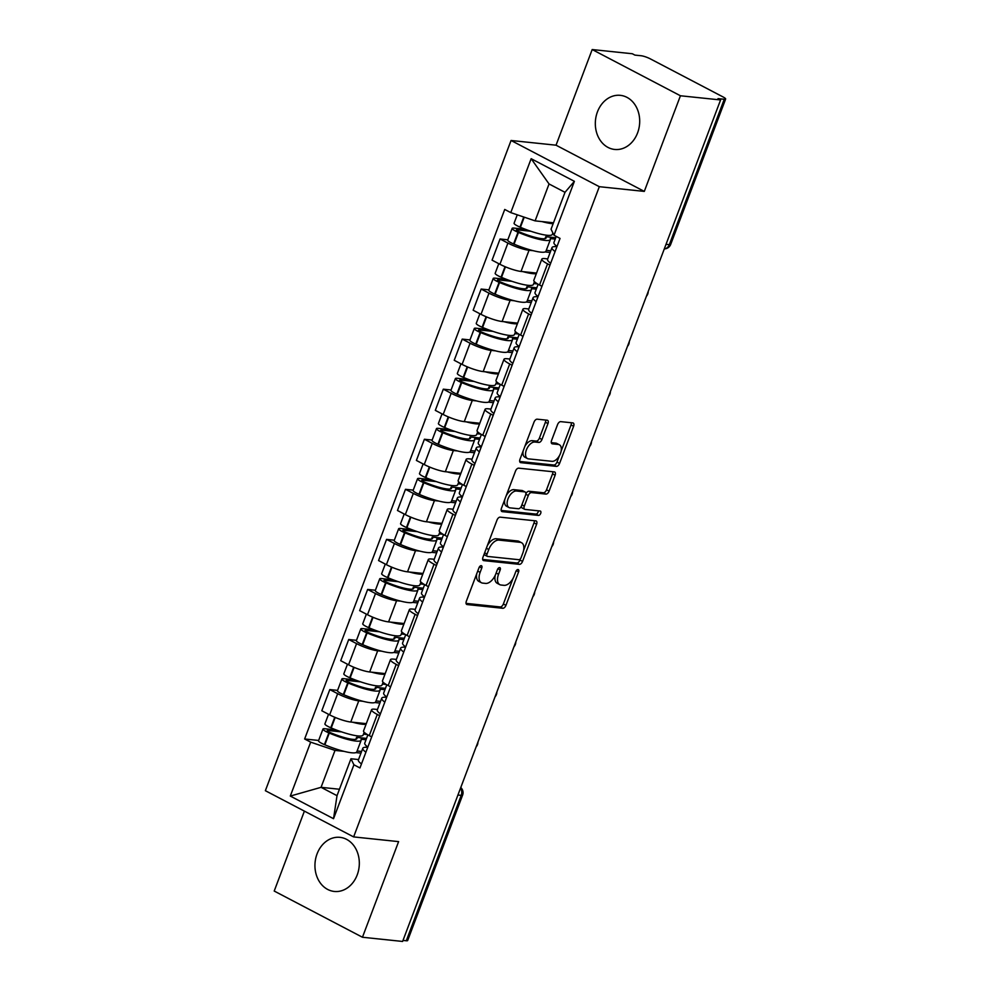 <?xml version="1.0" encoding="UTF-8"?>
<svg xmlns="http://www.w3.org/2000/svg" width="991" height="991" viewBox="0 0 991 991"><rect width="100%" height="100%" fill="white"/><g stroke="black" fill="none" stroke-linecap="round" stroke-linejoin="round"><path stroke-width="1.49" d="M481.217 565.675A2.391 1.325 117.6 0 0 479 567.732L466.352 601.203A3.419 1.895 117.6 0 0 466.736 604.448A3.419 1.895 117.6 0 0 467.133 604.56L502.771 608.288A3.419 1.895 117.6 0 0 505.943 605.352L518.59 571.881A2.391 1.325 117.6 0 0 518.318 569.614A2.391 1.325 117.6 0 0 518.045 569.528A2.391 1.325 117.6 0 0 515.815 571.584L514.18 575.92A10.951 6.057 117.6 0 1 504.035 585.334L501.074 585.024A10.951 6.057 117.6 0 1 499.798 584.653A10.951 6.057 117.6 0 1 498.547 574.284L500.182 569.949A2.391 1.325 117.6 0 0 499.91 567.682A2.391 1.325 117.6 0 0 499.625 567.608A2.391 1.325 117.6 0 0 497.408 569.664L495.773 574A10.951 6.057 117.6 0 1 485.627 583.414L482.654 583.104A10.951 6.057 117.6 0 1 481.391 582.72A10.951 6.057 117.6 0 1 480.127 572.364L481.762 568.029A2.391 1.325 117.6 0 0 481.49 565.762A2.391 1.325 117.6 0 0 481.217 565.675M597.437 111.896A27.203 22.124 -84 0 0 614.68 149.455A27.203 22.124 -84 0 0 637.585 132.905A27.203 22.124 -84 0 0 620.341 95.347A27.203 22.124 -84 0 0 597.437 111.896M317.058 853.895A27.203 22.124 -84 0 0 334.301 891.454A27.203 22.124 -84 0 0 357.206 874.917A27.203 22.124 -84 0 0 339.963 837.345A27.203 22.124 -84 0 0 317.058 853.895M547.973 423.578A3.419 1.895 117.6 0 0 547.589 420.345A3.419 1.895 117.6 0 0 547.193 420.221L537.184 419.181A3.419 1.895 117.6 0 0 534.025 422.116L519.978 459.291A3.419 1.895 117.6 0 0 520.362 462.537A3.419 1.895 117.6 0 0 520.758 462.648L556.397 466.377A3.419 1.895 117.6 0 0 559.568 463.429L573.616 426.266A3.419 1.895 117.6 0 0 573.219 423.021A3.419 1.895 117.6 0 0 572.823 422.897L560.745 421.646A3.419 1.895 117.6 0 0 557.574 424.582L551.566 440.487A3.419 1.895 117.6 0 0 551.962 443.733A3.419 1.895 117.6 0 0 552.359 443.844L558.342 444.476A9.154 5.066 117.6 0 1 559.407 444.786A9.154 5.066 117.6 0 1 560.088 454.361A9.154 5.066 117.6 0 1 551.975 461.323L528.513 458.87A9.154 5.066 117.6 0 1 527.46 458.56A9.154 5.066 117.6 0 1 526.778 448.985A9.154 5.066 117.6 0 1 534.88 442.023L538.794 442.432A3.419 1.895 117.6 0 0 541.966 439.484L547.973 423.578L545.409 422.228A3.419 1.895 117.6 0 0 545.694 420.06M599.32 186.692L644.299 191.399L680.433 95.768L720.581 99.955L402.606 941.45L362.458 937.251L398.605 841.619L353.626 836.912L599.32 186.692L511.059 140.487L265.365 790.694L353.626 836.912M500.17 517.153A3.419 1.895 117.6 0 0 496.999 520.089L482.951 557.264A3.419 1.895 117.6 0 0 483.348 560.497A3.419 1.895 117.6 0 0 483.744 560.621L519.383 564.35A3.419 1.895 117.6 0 0 522.554 561.401L536.602 524.227A3.419 1.895 117.6 0 0 536.205 520.993A3.419 1.895 117.6 0 0 535.809 520.87L500.17 517.153M501.458 508.284L515.506 471.109A3.419 1.895 117.6 0 1 518.677 468.161L554.316 471.889A3.419 1.895 117.6 0 1 554.712 472.001A3.419 1.895 117.6 0 1 555.109 475.246L549.101 491.152A3.419 1.895 117.6 0 1 545.93 494.1L531.473 492.589A3.419 1.895 117.6 0 0 528.302 495.525L524.313 506.079A3.419 1.895 117.6 0 0 524.71 509.324A3.419 1.895 117.6 0 0 525.106 509.436L540.145 511.009A2.391 1.325 117.6 0 1 540.429 511.096A2.391 1.325 117.6 0 1 540.603 513.598A2.391 1.325 117.6 0 1 538.485 515.419L502.251 511.641A3.419 1.895 117.6 0 1 501.855 511.517A3.419 1.895 117.6 0 1 501.458 508.284M680.433 95.768L592.184 49.55L632.32 53.749L634.897 55.1L641.14 55.744A6.974 1.251 20.7 0 1 650.319 58.865L723.145 96.994A6.974 1.251 20.7 0 1 725.635 99.038L670.696 244.418A6.974 1.251 -159.3 0 1 669.321 244.653L724.26 99.261A6.974 1.251 20.7 0 0 725.635 99.038M304.398 811.133L274.21 891.045L362.458 937.251M592.184 49.55L556.038 145.194L511.059 140.487M720.581 99.955L718.004 98.617L724.26 99.261M457.929 795.03L461.211 795.377A6.974 1.251 -159.3 0 0 462.599 795.141L407.66 940.521A6.974 1.251 -159.3 0 1 406.285 940.756L461.211 795.377A6.974 5.673 -84 0 0 460.53 788.13M402.99 940.409L406.285 940.756M379.702 715.7L377.274 714.437A16.042 2.874 -159.3 0 1 371.551 709.729L363.548 730.912A16.042 2.874 20.7 0 0 369.271 735.619L371.699 736.883M362.966 701.294L358.767 700.848A16.042 2.874 -159.3 0 1 337.658 693.688L329.644 714.87A16.042 2.874 20.7 0 0 350.764 722.03L366.286 723.653M329.644 714.87L321.802 710.758L329.805 689.575L337.572 690.38M371.551 709.729A16.042 2.874 -159.3 0 1 374.722 709.209L377.46 709.494M337.658 693.688L329.805 689.575M379.887 703.065L374.858 702.532M398.617 665.63L396.202 664.366A16.042 2.874 -159.3 0 1 390.466 659.672L382.464 680.854A16.042 2.874 20.7 0 0 388.187 685.549L390.615 686.813M356.487 640.322L348.721 639.505L340.718 660.687L348.572 664.8A16.042 2.874 20.7 0 0 369.68 671.972L385.214 673.595M390.466 659.672A16.042 2.874 -159.3 0 1 393.638 659.139L396.375 659.424M381.882 651.223L377.682 650.79A16.042 2.874 -159.3 0 1 356.574 643.617L348.721 639.505M398.803 652.995L393.774 652.462M417.533 615.572L415.118 614.296A16.042 2.874 -159.3 0 1 409.382 609.601L401.38 630.784A16.042 2.874 20.7 0 0 407.115 635.479L409.531 636.755M375.403 590.252L367.636 589.447L359.634 610.629L367.488 614.73A16.042 2.874 20.7 0 0 388.596 621.902L404.13 623.525M409.382 609.601A16.042 2.874 -159.3 0 1 412.553 609.069L415.291 609.354M400.798 601.153L396.598 600.719A16.042 2.874 -159.3 0 1 375.49 593.547L367.636 589.447M417.719 602.924L412.69 602.404M436.449 565.502L434.033 564.238A16.042 2.874 -159.3 0 1 428.31 559.531L420.308 580.714A16.042 2.874 20.7 0 0 426.031 585.421L428.446 586.684M394.319 540.194L386.564 539.377L378.562 560.559L386.403 564.672A16.042 2.874 20.7 0 0 407.524 571.832L423.046 573.455M428.31 559.531A16.042 2.874 -159.3 0 1 431.469 559.011L434.219 559.296M419.713 551.095L415.526 550.649A16.042 2.874 -159.3 0 1 394.406 543.489L386.564 539.377M436.647 552.867L431.605 552.334M455.377 515.431L452.949 514.168A16.042 2.874 -159.3 0 1 447.226 509.473L439.224 530.656A16.042 2.874 20.7 0 0 444.947 535.351L447.375 536.614M413.235 490.124L405.48 489.306L397.478 510.489L405.319 514.602A16.042 2.874 20.7 0 0 426.44 521.774L441.961 523.397M447.226 509.473A16.042 2.874 -159.3 0 1 450.397 508.94L453.135 509.225M438.629 501.025L434.442 500.591A16.042 2.874 -159.3 0 1 413.321 493.419L405.48 489.306M455.563 502.796L450.533 502.276M474.293 465.374L471.865 464.098A16.042 2.874 -159.3 0 1 466.142 459.403L458.139 480.585A16.042 2.874 20.7 0 0 463.862 485.28L466.29 486.556M432.163 440.054L424.396 439.248L416.393 460.431L424.235 464.531A16.042 2.874 20.7 0 0 445.355 471.704L460.877 473.326M466.142 459.403A16.042 2.874 -159.3 0 1 469.313 458.87L472.05 459.167M457.557 450.955L453.358 450.521A16.042 2.874 -159.3 0 1 432.249 443.349L424.396 439.248M474.478 452.726L469.449 452.206M493.208 415.303L490.793 414.04A16.042 2.874 -159.3 0 1 485.057 409.333L477.055 430.515A16.042 2.874 20.7 0 0 482.778 435.222L485.206 436.486M451.078 389.996L443.311 389.178L435.309 410.361L443.163 414.473A16.042 2.874 20.7 0 0 464.271 421.633L479.805 423.256M485.057 409.333A16.042 2.874 -159.3 0 1 488.229 408.812L490.966 409.097M476.473 400.897L472.273 400.451A16.042 2.874 -159.3 0 1 451.165 393.291L443.311 389.178M493.394 402.668L488.365 402.135M512.124 365.233L509.708 363.97A16.042 2.874 -159.3 0 1 503.985 359.275L495.971 380.457A16.042 2.874 20.7 0 0 501.706 385.152L504.122 386.416M469.994 339.925L462.227 339.108L454.225 360.29L462.079 364.403A16.042 2.874 20.7 0 0 483.187 371.575L498.721 373.198M503.985 359.275A16.042 2.874 -159.3 0 1 507.144 358.742L509.882 359.027M495.389 350.826L491.189 350.393A16.042 2.874 -159.3 0 1 470.081 343.22L462.227 339.108M512.322 352.598L507.281 352.078M531.052 315.175L528.624 313.899A16.042 2.874 -159.3 0 1 522.901 309.204L514.899 330.387A16.042 2.874 20.7 0 0 520.622 335.082L523.037 336.358M488.91 289.855L481.155 289.05L473.153 310.233L480.994 314.333A16.042 2.874 20.7 0 0 502.115 321.505L517.636 323.128M522.901 309.204A16.042 2.874 -159.3 0 1 526.072 308.672L528.81 308.969M514.304 300.769L510.117 300.323A16.042 2.874 -159.3 0 1 488.997 293.163L481.155 289.05M531.238 302.528L526.196 302.007M549.968 265.105L547.54 263.841A16.042 2.874 -159.3 0 1 541.817 259.134L533.815 280.317A16.042 2.874 20.7 0 0 539.538 285.024L541.966 286.288M507.826 239.797L500.071 238.98L492.069 260.162L499.91 264.275A16.042 2.874 20.7 0 0 521.031 271.435L536.552 273.07M541.817 259.134A16.042 2.874 -159.3 0 1 544.988 258.614L547.726 258.899M533.22 250.698L529.033 250.265A16.042 2.874 -159.3 0 1 507.912 243.092L500.071 238.98M550.154 252.47L545.124 251.937M344.038 751.351L335.008 750.41L321.059 787.325L337.014 795.674L350.963 758.759L358.544 759.552M360.972 753.123L355.942 752.603M339.442 789.245L321.059 787.325L290.301 796.07L310.679 742.148L335.008 750.41M350.963 758.759L353.911 764.792L333.533 818.702L290.301 796.07M510.774 212.607L531.151 158.696L574.384 181.328L554.006 235.239L551.058 229.218L565.006 192.316L549.051 183.967L535.103 220.869L510.774 212.607L504.729 209.448L304.633 738.989L310.679 742.148M353.911 764.792L359.956 767.951L560.051 238.41L554.006 235.239M644.299 191.399L556.038 145.194M535.103 220.869L553.486 222.789M318.644 740.45L304.633 738.989M333.533 818.702L337.014 795.674M565.006 192.316L574.384 181.328M549.051 183.967L531.151 158.696M476.82 573.504A10.951 6.057 117.6 0 0 478.814 581.383L481.391 582.72M495.289 575.139A10.951 6.057 117.6 0 0 497.222 583.303L499.798 584.653M466.055 603.37L500.207 606.95A3.419 1.895 117.6 0 0 503.366 604.002L513.053 578.372M523.558 550.587L534.025 522.889A3.419 1.895 117.6 0 0 534.31 520.721M482.667 559.432L516.807 562.999A3.419 1.895 117.6 0 0 519.978 560.051L520.473 558.751M487.039 554.093A2.391 1.325 117.6 0 0 487.312 556.36A2.391 1.325 117.6 0 0 487.584 556.434L518.863 559.704A2.391 1.325 117.6 0 0 521.093 557.648L522.814 553.077A10.951 6.057 117.6 0 0 521.563 542.721A10.951 6.057 117.6 0 0 520.287 542.337L498.907 540.107A10.951 6.057 117.6 0 0 488.761 549.522L487.039 554.093L484.624 552.829M484.227 553.882A2.391 1.325 117.6 0 0 484.735 555.01A2.391 1.325 117.6 0 0 485.02 555.096M521.563 542.721L518.987 541.371A10.951 6.057 117.6 0 0 517.711 540.987L520.287 542.337M487.312 545.719A10.951 6.057 117.6 0 1 496.33 538.757L517.711 540.987M525.849 493.89A3.419 1.895 117.6 0 1 528.897 491.239L543.353 492.75A3.419 1.895 117.6 0 0 546.524 489.802L552.532 473.896A3.419 1.895 117.6 0 0 552.817 471.728M521.427 506.079A3.419 1.895 117.6 0 0 522.133 507.974L524.71 509.324M501.173 510.439L535.908 514.081A2.391 1.325 117.6 0 0 537.556 513.065A2.391 1.325 117.6 0 0 538.361 510.823M516.472 491.016A9.154 5.066 117.6 0 0 508.371 497.99A9.154 5.066 117.6 0 0 509.04 507.553A9.154 5.066 117.6 0 0 510.105 507.875L518.367 508.73A3.419 1.895 117.6 0 0 521.539 505.794L525.527 495.24A3.419 1.895 117.6 0 0 525.143 491.994A3.419 1.895 117.6 0 0 524.735 491.883L516.472 491.016L513.908 489.665A9.154 5.066 117.6 0 0 506.116 495.971M504.915 499.142A9.154 5.066 117.6 0 0 506.475 506.203L509.04 507.553M522.889 490.917A3.419 1.895 117.6 0 0 522.567 490.656A3.419 1.895 117.6 0 0 522.17 490.533L524.735 491.883M513.908 489.665L522.17 490.533M524.883 446.309A9.154 5.066 117.6 0 1 532.316 440.673L536.218 441.082A3.419 1.895 117.6 0 0 539.389 438.146L545.409 422.228M523.174 450.818A9.154 5.066 117.6 0 0 524.883 457.21L527.46 458.56M559.407 444.786L556.831 443.448A9.154 5.066 117.6 0 0 555.778 443.126L558.342 444.476M551.281 442.655L555.778 443.126M561.117 451.178L571.039 424.916A3.419 1.895 117.6 0 0 571.336 422.748M519.68 461.459L553.833 465.027A3.419 1.895 117.6 0 0 556.992 462.091L559.407 455.687M366.075 724.21A26.497 4.744 -159.3 0 1 362.31 724.21A26.497 4.744 -159.3 0 1 352.734 722.241M364.18 732.25L363.127 735.062A26.497 4.744 -159.3 0 1 357.887 735.929A26.497 4.744 -159.3 0 1 331.229 727.951L330.783 727.753A8.808 1.573 -159.3 0 1 324.899 723.901L328.541 714.288M366.534 738.394L356.587 737.354A21.963 3.927 -159.3 0 1 356.946 738.592A21.963 3.927 -159.3 0 1 352.598 739.311A21.963 3.927 -159.3 0 1 330.499 732.696L330.053 732.51A4.274 0.768 -159.3 0 1 327.203 730.627A4.274 0.768 -159.3 0 1 328.046 730.491L341.672 731.915M336.172 729.946L324.701 728.744A8.808 1.573 20.7 0 0 322.967 729.029A8.808 1.573 20.7 0 0 328.839 732.894L329.285 733.08A26.497 4.744 20.7 0 0 355.942 741.07A26.497 4.744 20.7 0 0 361.182 740.19A26.497 4.744 20.7 0 0 361.071 739.224L366.026 739.744M361.182 740.19L356.76 751.909A26.497 4.744 -159.3 0 1 351.52 752.776A26.497 4.744 -159.3 0 1 324.862 744.798L324.416 744.613A8.808 1.573 -159.3 0 1 318.532 740.748L322.967 729.029M367.735 747.363A26.497 4.744 20.7 0 0 362.805 748.267A26.497 4.744 20.7 0 0 365.902 752.206M361.48 763.925A26.497 4.744 -159.3 0 1 358.383 759.986L362.805 748.267M356.587 737.354L355.868 739.286M361.604 751.463L357.107 750.992M367.351 734.554L363.474 734.145M367.847 747.065A26.497 4.744 -159.3 0 1 364.75 743.139L367.872 734.851M385.004 674.153A26.497 4.744 -159.3 0 1 381.238 674.153A26.497 4.744 -159.3 0 1 371.65 672.171M383.096 682.192L382.043 684.992A26.497 4.744 -159.3 0 1 376.803 685.859A26.497 4.744 -159.3 0 1 350.145 677.881L349.699 677.695A8.808 1.573 -159.3 0 1 343.827 673.83L347.457 664.218M385.449 688.336L375.502 687.296A21.963 3.927 -159.3 0 1 375.862 688.522A21.963 3.927 -159.3 0 1 371.526 689.253A21.963 3.927 -159.3 0 1 349.427 682.638L348.968 682.44A4.274 0.768 -159.3 0 1 346.119 680.569A4.274 0.768 -159.3 0 1 346.961 680.433L360.588 681.858M355.088 679.876L343.617 678.674A8.808 1.573 20.7 0 0 341.883 678.959A8.808 1.573 20.7 0 0 347.754 682.824L348.213 683.022A26.497 4.744 20.7 0 0 374.871 691A26.497 4.744 20.7 0 0 380.098 690.132A26.497 4.744 20.7 0 0 379.987 689.166L384.942 689.686M380.098 690.132L375.676 701.839A26.497 4.744 -159.3 0 1 370.436 702.718A26.497 4.744 -159.3 0 1 343.778 694.728L343.332 694.542A8.808 1.573 -159.3 0 1 337.46 690.677L341.883 678.959M386.651 697.305A26.497 4.744 20.7 0 0 381.721 698.209A26.497 4.744 20.7 0 0 384.818 702.136M380.395 713.854A26.497 4.744 -159.3 0 1 377.298 709.915L381.721 698.209M375.502 687.296L374.784 689.216M380.519 701.393L376.023 700.922M386.267 684.484L382.39 684.075M386.763 697.007A26.497 4.744 -159.3 0 1 383.666 693.068L386.8 684.781M403.919 624.082A26.497 4.744 -159.3 0 1 400.153 624.082A26.497 4.744 -159.3 0 1 390.565 622.113M402.024 632.122L400.959 634.921A26.497 4.744 -159.3 0 1 395.719 635.801A26.497 4.744 -159.3 0 1 369.061 627.823L368.615 627.625A8.808 1.573 -159.3 0 1 362.743 623.76L366.373 614.147M404.378 638.266L394.43 637.225A21.963 3.927 -159.3 0 1 394.777 638.464A21.963 3.927 -159.3 0 1 390.442 639.183A21.963 3.927 -159.3 0 1 368.342 632.568L367.896 632.369A4.274 0.768 -159.3 0 1 365.035 630.499A4.274 0.768 -159.3 0 1 365.89 630.363L379.516 631.787M374.003 629.805L362.545 628.604A8.808 1.573 20.7 0 0 360.798 628.901A8.808 1.573 20.7 0 0 366.682 632.766L367.128 632.952A26.497 4.744 20.7 0 0 393.786 640.929A26.497 4.744 20.7 0 0 399.014 640.062A26.497 4.744 20.7 0 0 398.915 639.096L403.857 639.616M399.014 640.062L394.591 651.781A26.497 4.744 -159.3 0 1 389.352 652.648A26.497 4.744 -159.3 0 1 362.706 644.67L362.248 644.472A8.808 1.573 -159.3 0 1 356.376 640.607L360.798 628.901M405.567 647.234A26.497 4.744 20.7 0 0 400.637 648.139A26.497 4.744 20.7 0 0 403.746 652.078M399.311 663.784A26.497 4.744 -159.3 0 1 396.214 659.857L400.637 648.139M394.43 637.225L393.7 639.145M399.435 651.335L394.938 650.864M405.195 634.413L401.305 634.005M405.678 646.937A26.497 4.744 -159.3 0 1 402.581 642.998L405.715 634.723M422.835 574.012A26.497 4.744 -159.3 0 1 419.069 574.024A26.497 4.744 -159.3 0 1 409.494 572.042M420.94 582.051L419.874 584.863A26.497 4.744 -159.3 0 1 414.647 585.731A26.497 4.744 -159.3 0 1 387.989 577.753L387.531 577.555A8.808 1.573 -159.3 0 1 381.659 573.702L385.288 564.09M423.293 588.196L413.346 587.155A21.963 3.927 -159.3 0 1 413.693 588.394A21.963 3.927 -159.3 0 1 409.357 589.112A21.963 3.927 -159.3 0 1 387.258 582.497L386.812 582.312A4.274 0.768 -159.3 0 1 383.963 580.441A4.274 0.768 -159.3 0 1 384.805 580.292L398.432 581.717M392.919 579.747L381.461 578.546A8.808 1.573 20.7 0 0 379.714 578.831A8.808 1.573 20.7 0 0 385.598 582.696L386.044 582.881A26.497 4.744 20.7 0 0 412.702 590.871A26.497 4.744 20.7 0 0 417.942 589.992A26.497 4.744 20.7 0 0 417.83 589.026L422.785 589.546M417.942 589.992L413.507 601.71A26.497 4.744 -159.3 0 1 408.28 602.578A26.497 4.744 -159.3 0 1 381.622 594.6L381.163 594.414A8.808 1.573 -159.3 0 1 375.292 590.549L379.714 578.831M424.482 597.164A26.497 4.744 20.7 0 0 419.565 598.068A26.497 4.744 20.7 0 0 422.661 602.008M418.239 613.726A26.497 4.744 -159.3 0 1 415.13 609.787L419.565 598.068M413.346 587.155L412.615 589.088M418.351 601.264L413.854 600.794M424.111 584.356L420.221 583.947M424.606 596.867A26.497 4.744 -159.3 0 1 421.497 592.94L424.631 584.653M441.751 523.954A26.497 4.744 -159.3 0 1 437.985 523.954A26.497 4.744 -159.3 0 1 428.409 521.972M439.855 531.994L438.802 534.793A26.497 4.744 -159.3 0 1 433.562 535.673A26.497 4.744 -159.3 0 1 406.905 527.683L406.459 527.497A8.808 1.573 -159.3 0 1 400.575 523.632L404.204 514.019M442.209 538.138L432.262 537.097A21.963 3.927 -159.3 0 1 432.621 538.324A21.963 3.927 -159.3 0 1 428.273 539.054A21.963 3.927 -159.3 0 1 406.174 532.44L405.728 532.241A4.274 0.768 -159.3 0 1 402.879 530.371A4.274 0.768 -159.3 0 1 403.721 530.235L417.347 531.659M411.847 529.677L400.376 528.476A8.808 1.573 20.7 0 0 398.642 528.773A8.808 1.573 20.7 0 0 404.514 532.625L404.96 532.824A26.497 4.744 20.7 0 0 431.618 540.801A26.497 4.744 20.7 0 0 436.858 539.934A26.497 4.744 20.7 0 0 436.746 538.968L441.701 539.488M436.858 539.934L432.435 551.64A26.497 4.744 -159.3 0 1 427.195 552.52A26.497 4.744 -159.3 0 1 400.537 544.53L400.091 544.344A8.808 1.573 -159.3 0 1 394.207 540.479L398.642 528.773M443.411 547.106A26.497 4.744 20.7 0 0 438.48 548.011A26.497 4.744 20.7 0 0 441.577 551.937M437.155 563.656A26.497 4.744 -159.3 0 1 434.058 559.717L438.48 548.011M432.262 537.097L431.531 539.017M437.266 551.194L432.782 550.723M443.027 534.285L439.137 533.876M443.522 546.809A26.497 4.744 -159.3 0 1 440.413 542.87L443.547 534.583M460.666 473.884A26.497 4.744 -159.3 0 1 456.901 473.884A26.497 4.744 -159.3 0 1 447.325 471.914M458.771 481.923L457.718 484.735A26.497 4.744 -159.3 0 1 452.478 485.602A26.497 4.744 -159.3 0 1 425.82 477.625L425.374 477.427A8.808 1.573 -159.3 0 1 419.49 473.562L423.132 463.949M461.125 488.067L451.178 487.027A21.963 3.927 -159.3 0 1 451.537 488.266A21.963 3.927 -159.3 0 1 447.189 488.984A21.963 3.927 -159.3 0 1 425.102 482.369L424.644 482.183A4.274 0.768 -159.3 0 1 421.794 480.301A4.274 0.768 -159.3 0 1 422.637 480.164L436.263 481.589M430.763 479.607L419.292 478.418A8.808 1.573 20.7 0 0 417.558 478.703A8.808 1.573 20.7 0 0 423.43 482.567L423.875 482.753A26.497 4.744 20.7 0 0 450.533 490.731A26.497 4.744 20.7 0 0 455.773 489.864A26.497 4.744 20.7 0 0 455.662 488.897L460.617 489.418M455.773 489.864L451.351 501.582A26.497 4.744 -159.3 0 1 446.111 502.449A26.497 4.744 -159.3 0 1 419.453 494.472L419.007 494.274A8.808 1.573 -159.3 0 1 413.123 490.421L417.558 478.703M462.326 497.036A26.497 4.744 20.7 0 0 457.396 497.94A26.497 4.744 20.7 0 0 460.493 501.88M456.071 513.586A26.497 4.744 -159.3 0 1 452.974 509.659L457.396 497.94M451.178 487.027L450.459 488.959M456.194 501.136L451.698 500.666M461.942 484.215L458.065 483.819M462.438 496.739A26.497 4.744 -159.3 0 1 459.341 492.8L462.463 484.525M479.594 423.814A26.497 4.744 -159.3 0 1 475.829 423.826A26.497 4.744 -159.3 0 1 466.241 421.844M477.687 431.865L476.634 434.665A26.497 4.744 -159.3 0 1 471.394 435.532A26.497 4.744 -159.3 0 1 444.736 427.555L444.29 427.369A8.808 1.573 -159.3 0 1 438.418 423.504L442.048 413.891M480.04 438.01L470.093 436.969A21.963 3.927 -159.3 0 1 470.452 438.195A21.963 3.927 -159.3 0 1 466.117 438.914A21.963 3.927 -159.3 0 1 444.018 432.299L443.559 432.113A4.274 0.768 -159.3 0 1 440.71 430.243A4.274 0.768 -159.3 0 1 441.552 430.094L455.179 431.519M449.679 429.549L438.208 428.347A8.808 1.573 20.7 0 0 436.474 428.632A8.808 1.573 20.7 0 0 442.345 432.497L442.804 432.695A26.497 4.744 20.7 0 0 469.461 440.673A26.497 4.744 20.7 0 0 474.689 439.793A26.497 4.744 20.7 0 0 474.578 438.84L479.533 439.347M474.689 439.793L470.267 451.512A26.497 4.744 -159.3 0 1 465.027 452.379A26.497 4.744 -159.3 0 1 438.369 444.402L437.923 444.216A8.808 1.573 -159.3 0 1 432.051 440.351L436.474 428.632M481.242 446.978A26.497 4.744 20.7 0 0 476.312 447.87A26.497 4.744 20.7 0 0 479.421 451.809M474.986 463.528A26.497 4.744 -159.3 0 1 471.889 459.589L476.312 447.87M470.093 436.969L469.375 438.889M475.11 451.066L470.614 450.595M480.858 434.157L476.981 433.748M481.353 446.681A26.497 4.744 -159.3 0 1 478.257 442.742L481.391 434.454M498.51 373.756A26.497 4.744 -159.3 0 1 494.744 373.756A26.497 4.744 -159.3 0 1 485.156 371.774M496.615 381.795L495.55 384.595A26.497 4.744 -159.3 0 1 490.31 385.474A26.497 4.744 -159.3 0 1 463.664 377.484L463.206 377.298A8.808 1.573 -159.3 0 1 457.334 373.434L460.964 363.821M498.969 387.939L489.021 386.899A21.963 3.927 -159.3 0 1 489.368 388.125A21.963 3.927 -159.3 0 1 485.033 388.856A21.963 3.927 -159.3 0 1 462.933 382.241L462.487 382.043A4.274 0.768 -159.3 0 1 459.626 380.172A4.274 0.768 -159.3 0 1 460.481 380.036L474.107 381.461M468.594 379.479L457.136 378.277A8.808 1.573 20.7 0 0 455.389 378.574A8.808 1.573 20.7 0 0 461.273 382.427L461.719 382.625A26.497 4.744 20.7 0 0 488.377 390.603A26.497 4.744 20.7 0 0 493.617 389.736A26.497 4.744 20.7 0 0 493.506 388.769L498.448 389.29M493.617 389.736L489.182 401.442A26.497 4.744 -159.3 0 1 483.955 402.321A26.497 4.744 -159.3 0 1 457.297 394.344L456.839 394.145A8.808 1.573 -159.3 0 1 450.967 390.281L455.389 378.574M500.158 396.908A26.497 4.744 20.7 0 0 495.227 397.812A26.497 4.744 20.7 0 0 498.337 401.739M493.902 413.458A26.497 4.744 -159.3 0 1 490.805 409.518L495.227 397.812M489.021 386.899L488.29 388.819M494.026 400.996L489.529 400.525M499.786 384.087L495.896 383.678M500.269 396.611A26.497 4.744 -159.3 0 1 497.172 392.671L500.306 384.384M517.426 323.685A26.497 4.744 -159.3 0 1 513.66 323.685A26.497 4.744 -159.3 0 1 504.085 321.716M515.531 331.725L514.465 334.537A26.497 4.744 -159.3 0 1 509.238 335.404A26.497 4.744 -159.3 0 1 482.58 327.426L482.121 327.228A8.808 1.573 -159.3 0 1 476.25 323.363L479.879 313.751M517.884 337.869L507.937 336.829A21.963 3.927 -159.3 0 1 508.284 338.067A21.963 3.927 -159.3 0 1 503.948 338.786A21.963 3.927 -159.3 0 1 481.849 332.171L481.403 331.985A4.274 0.768 -159.3 0 1 478.554 330.102A4.274 0.768 -159.3 0 1 479.396 329.966L493.022 331.39M487.522 329.408L476.052 328.219A8.808 1.573 20.7 0 0 474.305 328.504A8.808 1.573 20.7 0 0 480.189 332.369L480.635 332.555A26.497 4.744 20.7 0 0 507.293 340.545A26.497 4.744 20.7 0 0 512.533 339.665A26.497 4.744 20.7 0 0 512.421 338.699L517.376 339.219M512.533 339.665L508.098 351.384A26.497 4.744 -159.3 0 1 502.871 352.251A26.497 4.744 -159.3 0 1 476.213 344.273L475.754 344.075A8.808 1.573 -159.3 0 1 469.883 340.223L474.305 328.504M519.086 346.838A26.497 4.744 20.7 0 0 514.156 347.742A26.497 4.744 20.7 0 0 517.252 351.681M512.83 363.387A26.497 4.744 -159.3 0 1 509.721 359.46L514.156 347.742M507.937 336.829L507.206 338.761M512.942 350.938L508.445 350.467M518.702 334.017L514.812 333.62M519.197 346.54A26.497 4.744 -159.3 0 1 516.088 342.613L519.222 334.326M536.342 273.615A26.497 4.744 -159.3 0 1 532.576 273.627A26.497 4.744 -159.3 0 1 523 271.645M534.446 281.667L533.393 284.467A26.497 4.744 -159.3 0 1 528.153 285.334A26.497 4.744 -159.3 0 1 501.496 277.356L501.05 277.17A8.808 1.573 -159.3 0 1 495.166 273.305L498.795 263.693M536.8 287.811L526.853 286.771A21.963 3.927 -159.3 0 1 527.212 287.997A21.963 3.927 -159.3 0 1 522.864 288.715A21.963 3.927 -159.3 0 1 500.765 282.101L500.319 281.915A4.274 0.768 -159.3 0 1 497.47 280.044A4.274 0.768 -159.3 0 1 498.312 279.896L511.938 281.32M506.438 279.351L494.967 278.149A8.808 1.573 20.7 0 0 493.233 278.434A8.808 1.573 20.7 0 0 499.105 282.299L499.551 282.497A26.497 4.744 20.7 0 0 526.209 290.474A26.497 4.744 20.7 0 0 531.449 289.595A26.497 4.744 20.7 0 0 531.337 288.641L536.292 289.149M531.449 289.595L527.026 301.314A26.497 4.744 -159.3 0 1 521.786 302.193A26.497 4.744 -159.3 0 1 495.128 294.203L494.682 294.017A8.808 1.573 -159.3 0 1 488.798 290.152L493.233 278.434M538.002 296.78A26.497 4.744 20.7 0 0 533.071 297.672A26.497 4.744 20.7 0 0 536.168 301.611M531.746 313.329A26.497 4.744 -159.3 0 1 528.649 309.39L533.071 297.672M526.853 286.771L526.122 288.691M531.87 300.868L527.373 300.397M537.618 283.959L533.74 283.55M538.113 296.482A26.497 4.744 -159.3 0 1 535.016 292.543L538.138 284.256M553.151 223.681A26.497 4.744 -159.3 0 1 551.491 223.557A26.497 4.744 -159.3 0 1 541.916 221.575M552.867 232.922L552.309 234.396A26.497 4.744 -159.3 0 1 547.069 235.276A26.497 4.744 -159.3 0 1 520.411 227.286L519.965 227.1A8.808 1.573 -159.3 0 1 514.081 223.235L517.265 214.812M555.716 237.741L545.768 236.7A21.963 3.927 -159.3 0 1 546.128 237.939A21.963 3.927 -159.3 0 1 541.78 238.658A21.963 3.927 -159.3 0 1 519.693 232.043L519.234 231.844A4.274 0.768 -159.3 0 1 516.385 229.974A4.274 0.768 -159.3 0 1 517.228 229.838L530.854 231.262M525.354 229.28L513.883 228.079A8.808 1.573 20.7 0 0 512.149 228.376A8.808 1.573 20.7 0 0 518.02 232.241L518.479 232.427A26.497 4.744 20.7 0 0 545.124 240.404A26.497 4.744 20.7 0 0 550.364 239.537A26.497 4.744 20.7 0 0 550.253 238.571L555.208 239.091M550.364 239.537L545.942 251.243A26.497 4.744 -159.3 0 1 540.702 252.123A26.497 4.744 -159.3 0 1 514.044 244.145L513.598 243.947A8.808 1.573 -159.3 0 1 507.714 240.082L512.149 228.376M556.917 246.709A26.497 4.744 20.7 0 0 551.987 247.614A26.497 4.744 20.7 0 0 555.084 251.553M550.662 263.259A26.497 4.744 -159.3 0 1 547.565 259.32L551.987 247.614M545.768 236.7L545.05 238.62M550.785 250.797L546.289 250.327M557.029 246.412A26.497 4.744 -159.3 0 1 553.932 242.473L556.224 236.403M488.997 293.163L480.994 314.333M470.081 343.22L462.079 364.403M451.165 393.291L443.163 414.473M432.249 443.349L424.235 464.531M413.321 493.419L405.319 514.602M394.406 543.489L386.403 564.672M375.49 593.547L367.488 614.73M356.574 643.617L348.572 664.8M507.912 243.092L499.91 264.275M529.033 250.265L521.031 271.435M510.117 300.323L502.115 321.505M528.624 313.899L520.622 335.082M491.189 350.393L483.187 371.575M509.708 363.97L501.706 385.152M472.273 400.451L464.271 421.633M490.793 414.04L482.778 435.222M453.358 450.521L445.355 471.704M471.865 464.098L463.862 485.28M434.442 500.591L426.44 521.774M452.949 514.168L444.947 535.351M415.526 550.649L407.524 571.832M434.033 564.238L426.031 585.421M396.598 600.719L388.596 621.902M415.118 614.296L407.115 635.479M377.682 650.79L369.68 671.972M396.202 664.366L388.187 685.549M358.767 700.848L350.764 722.03M377.274 714.437L369.271 735.619M547.54 263.841L539.538 285.024M666.026 244.306L669.321 244.653A6.974 5.673 -84 0 1 664.292 248.902A6.974 6.974 0 0 0 670.696 244.418M477.724 571.101L480.127 572.364M497.891 568.747L500.182 569.949M496.132 573.021L498.547 574.284M516.299 570.68L518.59 571.881M503.366 604.002L505.943 605.352M500.207 606.95L502.771 608.288M466.414 604.188L467.133 604.56M479.471 566.827L481.762 568.029M534.025 522.889L536.602 524.227M519.978 560.051L522.554 561.401M516.807 562.999L519.383 564.35M483.026 560.237L483.744 560.621M496.33 538.757L498.907 540.107M486.358 548.258L488.761 549.522M552.532 473.896L555.109 475.246M546.524 489.802L549.101 491.152M543.353 492.75L545.93 494.1M528.897 491.239L531.473 492.589M525.812 494.224L528.302 495.525M521.91 504.828L524.313 506.079M535.908 514.081L538.485 515.419M501.533 511.257L502.251 511.641M539.389 438.146L541.966 439.484M536.218 441.082L538.794 442.432M532.316 440.673L534.88 442.023M551.64 443.473L552.359 443.844M571.039 424.916L573.616 426.266M556.992 462.091L559.568 463.429M553.833 465.027L556.397 466.377M520.04 462.277L520.758 462.648M334.747 717.249L330.783 727.753M328.839 732.894L324.416 744.613M329.285 733.08L324.862 744.798M328.046 730.491L327.748 731.296M335.206 717.447L331.229 727.951M353.663 667.191L349.699 677.695M347.754 682.824L343.332 694.542M348.213 683.022L343.778 694.728M346.961 680.433L346.664 681.226M354.121 667.377L350.145 677.881M372.591 617.12L368.615 627.625M366.682 632.766L362.248 644.472M367.128 632.952L362.706 644.67M365.89 630.363L365.58 631.168M373.037 617.306L369.061 627.823M391.507 567.063L387.531 577.555M385.598 582.696L381.163 594.414M386.044 582.881L381.622 594.6M384.805 580.292L384.496 581.098M391.953 567.248L387.989 577.753M410.423 516.992L406.459 527.497M404.514 532.625L400.091 544.344M404.96 532.824L400.537 544.53M403.721 530.235L403.411 531.027M410.869 517.178L406.905 527.683M429.338 466.922L425.374 477.427M423.43 482.567L419.007 494.274M423.875 482.753L419.453 494.472M422.637 480.164L422.339 480.969M429.797 467.108L425.82 477.625M448.254 416.864L444.29 427.369M442.345 432.497L437.923 444.216M442.804 432.695L438.369 444.402M441.552 430.094L441.255 430.899M448.712 417.05L444.736 427.555M467.182 366.794L463.206 377.298M461.273 382.427L456.839 394.145M461.719 382.625L457.297 394.344M460.481 380.036L460.171 380.841M467.628 366.98L463.664 377.484M486.098 316.724L482.121 327.228M480.189 332.369L475.754 344.075M480.635 332.555L476.213 344.273M479.396 329.966L479.087 330.771M486.544 316.922L482.58 327.426M505.014 266.666L501.05 277.17M499.105 282.299L494.682 294.017M499.551 282.497L495.128 294.203M498.312 279.896L498.002 280.701M505.46 266.852L501.496 277.356M523.768 217.017L519.965 227.1M518.02 232.241L513.598 243.947M518.479 232.427L514.044 244.145M517.228 229.838L516.93 230.643M524.239 217.178L520.411 227.286M476.126 746.867A6.974 6.974 0 0 0 477.935 742.098M495.042 696.797A6.974 6.974 0 0 0 496.85 692.04M513.97 646.739A6.974 6.974 0 0 0 515.766 641.97M532.885 596.669A6.974 6.974 0 0 0 534.682 591.9M551.801 546.611A6.974 6.974 0 0 0 553.597 541.842M570.717 496.541A6.974 6.974 0 0 0 572.525 491.771M589.633 446.47A6.974 6.974 0 0 0 591.441 441.701M608.561 396.412A6.974 6.974 0 0 0 610.357 391.643M627.476 346.342A6.974 6.974 0 0 0 629.273 341.573M646.392 296.272A6.974 6.974 0 0 0 648.188 291.515M462.599 795.141A6.974 6.974 0 0 0 460.765 787.523M484.735 555.01L487.312 556.36M522.567 490.656L525.143 491.994"/></g></svg>
